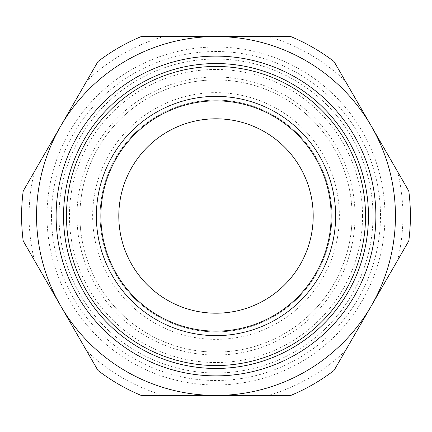 <?xml version="1.0" encoding="UTF-8"?>
<svg xmlns="http://www.w3.org/2000/svg" width="432" height="432" viewBox="0 0 432 432"><rect width="100%" height="100%" fill="white"/><g stroke="black" fill="none" stroke-linecap="round" stroke-linejoin="round"><path stroke-width="0.32" stroke-dasharray="2.16 1.62" d="M66.463 216A149.537 149.537 0 0 0 216 365.537A149.537 149.537 0 0 0 365.537 216A149.537 149.537 0 0 0 216 66.463A149.537 149.537 0 0 0 66.463 216M96.368 216A119.632 119.632 0 0 0 216 335.632A119.632 119.632 0 0 0 335.632 216A119.632 119.632 0 0 0 216 96.368A119.632 119.632 0 0 0 96.368 216M118.8 216A97.2 97.2 0 0 0 216 313.2A97.2 97.2 0 0 0 313.2 216A97.2 97.2 0 0 0 216 118.8A97.2 97.2 0 0 0 118.8 216M331.895 216A115.895 115.895 0 0 0 216 100.105A115.895 115.895 0 0 0 100.105 216A115.895 115.895 0 0 0 216 331.895A115.895 115.895 0 0 0 331.895 216A115.895 115.895 0 0 0 216 100.105A115.895 115.895 0 0 0 100.105 216A115.895 115.895 0 0 0 216 331.895A115.895 115.895 0 0 0 331.895 216M59.022 216A156.978 156.978 0 0 1 216 59.022A156.978 156.978 0 0 1 372.978 216A156.978 156.978 0 0 1 216 372.978A156.978 156.978 0 0 1 59.022 216A156.978 156.978 0 0 1 216 59.022A156.978 156.978 0 0 1 372.978 216A156.978 156.978 0 0 1 216 372.978A156.978 156.978 0 0 1 59.022 216M76.966 216A139.034 139.034 0 0 0 216 355.034A139.034 139.034 0 0 0 355.034 216A139.034 139.034 0 0 0 216 76.966A139.034 139.034 0 0 0 76.966 216M92.632 216A123.368 123.368 0 0 1 216 92.632A123.368 123.368 0 0 1 339.368 216A123.368 123.368 0 0 1 216 339.368A123.368 123.368 0 0 1 92.632 216M34.425 171.601L23.209 191.03A194.4 194.4 0 0 0 23.209 240.97L34.425 260.399A186.921 186.921 0 0 1 34.425 171.601L86.762 80.951A186.921 186.921 0 0 1 163.663 36.553L268.337 36.553A186.921 186.921 0 0 1 345.238 80.951L397.575 171.601A186.921 186.921 0 0 1 397.575 260.399L408.791 240.97A194.4 194.4 0 0 0 408.791 191.03L397.575 171.601M51.505 216A164.495 164.495 0 0 1 216 51.505A164.495 164.495 0 0 1 380.495 216A164.495 164.495 0 0 1 216 380.495A164.495 164.495 0 0 1 51.505 216M384.977 216A168.977 168.977 0 0 0 216 47.023A168.977 168.977 0 0 0 47.023 216A168.977 168.977 0 0 0 216 384.977A168.977 168.977 0 0 0 384.977 216M352.08 216A136.08 136.08 0 0 1 216 352.08A136.08 136.08 0 0 1 79.92 216A136.08 136.08 0 0 1 216 79.92A136.08 136.08 0 0 1 352.08 216A136.08 136.08 0 0 1 216 352.08A136.08 136.08 0 0 1 79.92 216A136.08 136.08 0 0 1 216 79.92A136.08 136.08 0 0 1 352.08 216M362.545 216A146.545 146.545 0 0 1 216 362.545A146.545 146.545 0 0 1 69.455 216A146.545 146.545 0 0 1 216 69.455A146.545 146.545 0 0 1 362.545 216M268.337 395.447L290.768 395.447A194.4 194.4 0 0 0 334.022 370.478L345.238 351.049A186.921 186.921 0 0 1 268.337 395.447L141.232 395.447A194.4 194.4 0 0 1 97.978 370.478L34.425 260.399M86.762 80.951L97.978 61.522A194.4 194.4 0 0 1 141.232 36.553L163.663 36.553M268.337 36.553L290.768 36.553A194.4 194.4 0 0 1 334.022 61.522L345.238 80.951M397.575 260.399L345.238 351.049M163.663 395.447A186.921 186.921 0 0 1 86.762 351.049"/><path stroke-width="0.65" d="M66.463 216A149.537 149.537 0 0 0 216 365.537A149.537 149.537 0 0 0 365.537 216A149.537 149.537 0 0 0 216 66.463A149.537 149.537 0 0 0 66.463 216M335.632 216A119.632 119.632 0 0 0 216 96.368A119.632 119.632 0 0 0 96.368 216A119.632 119.632 0 0 0 216 335.632A119.632 119.632 0 0 0 335.632 216A119.632 119.632 0 0 1 216 335.632A119.632 119.632 0 0 1 96.368 216M313.2 216A97.2 97.2 0 0 1 216 313.2A97.2 97.2 0 0 1 118.8 216A97.2 97.2 0 0 1 216 118.8A97.2 97.2 0 0 1 313.2 216M21.6 216A194.4 194.4 0 0 0 23.209 240.97L60.593 305.721A179.447 179.447 0 0 0 395.447 216A179.447 179.447 0 0 0 60.593 126.279A179.447 179.447 0 0 0 60.593 305.721L97.978 370.478A194.4 194.4 0 0 0 141.232 395.447L290.768 395.447A194.4 194.4 0 0 0 334.022 370.478L408.791 240.97A194.4 194.4 0 0 0 408.791 191.03L334.022 61.522A194.4 194.4 0 0 0 290.768 36.553L141.232 36.553A194.4 194.4 0 0 0 97.978 61.522L23.209 191.03A194.4 194.4 0 0 0 21.6 216M100.856 216A115.144 115.144 0 0 1 216 100.856A115.144 115.144 0 0 1 331.144 216A115.144 115.144 0 0 1 216 331.144A115.144 115.144 0 0 1 100.856 216M63.542 216A152.458 152.458 0 0 1 216 63.542A152.458 152.458 0 0 1 368.458 216A152.458 152.458 0 0 1 216 368.458A152.458 152.458 0 0 1 63.542 216M56.122 216A159.878 159.878 0 0 0 216 375.878A159.878 159.878 0 0 0 375.878 216A159.878 159.878 0 0 0 216 56.122A159.878 159.878 0 0 0 56.122 216"/></g></svg>
